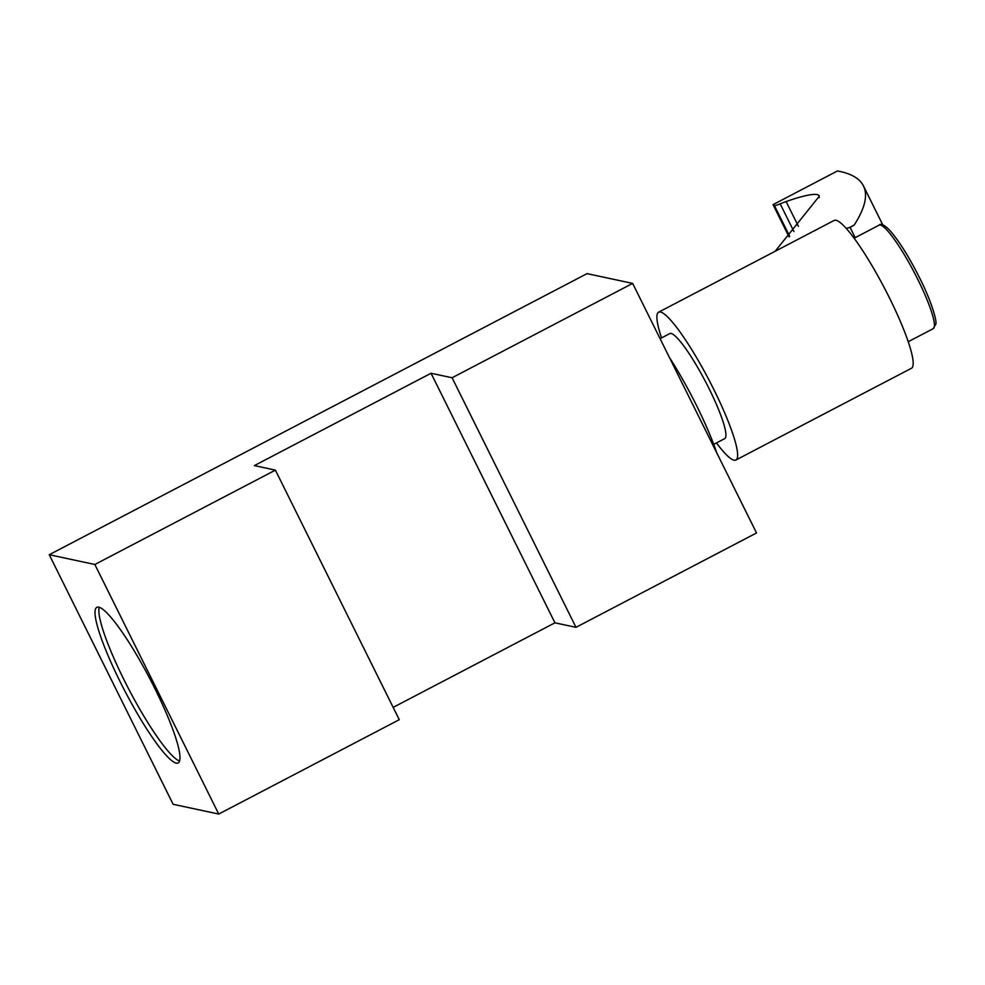 <?xml version="1.0" encoding="UTF-8"?>
<svg xmlns="http://www.w3.org/2000/svg" width="985" height="985" viewBox="0 0 985 985"><rect width="100%" height="100%" fill="white"/><g stroke="black" fill="none" stroke-linecap="round" stroke-linejoin="round"><path stroke-width="1.48" d="M94.843 564.491L218.732 814.053L399.27 719.69L275.394 470.128L94.843 564.491L49.25 554.715L587.048 273.633L632.641 283.397L756.529 532.959L575.979 627.322L554.937 622.815L393.163 707.378M218.732 814.053L173.138 804.289L49.25 554.715M275.394 470.128L254.352 465.61L431.048 373.253L452.09 377.76L575.979 627.322M554.937 622.815L431.048 373.253M176.216 763.129A87.8 13.925 62.4 0 1 122.534 686.483A87.8 13.925 62.4 0 1 96.825 607.326A87.8 13.925 62.4 0 1 98.783 607.154A87.8 13.925 62.4 0 1 152.466 683.787A87.8 13.925 62.4 0 1 178.174 762.944A87.8 13.925 62.4 0 1 176.216 763.129M632.641 283.397L452.09 377.76M669.344 357.321A87.8 13.925 62.4 0 1 716.686 452.694M713.706 444.37L724.714 438.633A59.26 9.394 -117.6 0 0 709.089 388.644A59.26 9.394 -117.6 0 0 669.8 333.583L660.073 338.668M661.551 337.892A83.405 13.224 62.4 0 1 658.62 312.183A83.405 13.224 62.4 0 1 713.916 389.678A83.405 13.224 62.4 0 1 735.893 460.02A83.405 13.224 62.4 0 1 716.464 442.942M658.62 312.183L834.172 220.431A83.405 13.224 62.4 0 1 889.467 297.913A83.405 13.224 62.4 0 1 911.445 368.267L735.893 460.02M775.17 251.261L818.806 196.828A1150.123 148.132 -26.4 0 0 819.298 195.929A104.508 13.458 -26.4 0 0 786.116 201.556A26.336 3.398 -26.4 0 0 780.182 203.858A11.069 1.428 153.6 0 1 774.395 205.557L774.173 205.508A49.779 6.415 153.6 0 1 773.151 204.88A49.779 6.415 153.6 0 1 773.065 204.621L837.484 170.947L840.587 171.612A1135.299 146.223 153.6 0 1 863.439 185.919A1135.299 146.223 153.6 0 1 854.18 225.06L848.959 227.781M818.806 196.828L819.249 197.665M855.177 237.68L850.104 227.436L846.201 228.36M850.104 227.436L854.18 225.06M99.239 607.265A87.8 13.925 -117.6 0 0 128.998 689.574A87.8 13.925 -117.6 0 0 179.59 760.999M786.116 201.556L798.429 226.378M774.173 205.508L789.514 236.388M789.638 236.252L774.395 205.557M780.182 203.858L793.922 231.537M933.201 328.67A58.386 9.259 -117.6 0 0 917.811 279.42A58.386 9.259 -117.6 0 0 879.1 225.171C880.824 223.139 884.382 224.875 889.775 230.355C898.874 240.66 908.847 256.568 919.707 278.09C932.007 302.481 937.252 321.972 935.75 324.274L933.201 328.67L908.219 341.721M863.439 185.919L882.843 224.999M773.151 204.88L789.047 236.893M854.13 238.222L879.1 225.171"/></g></svg>
